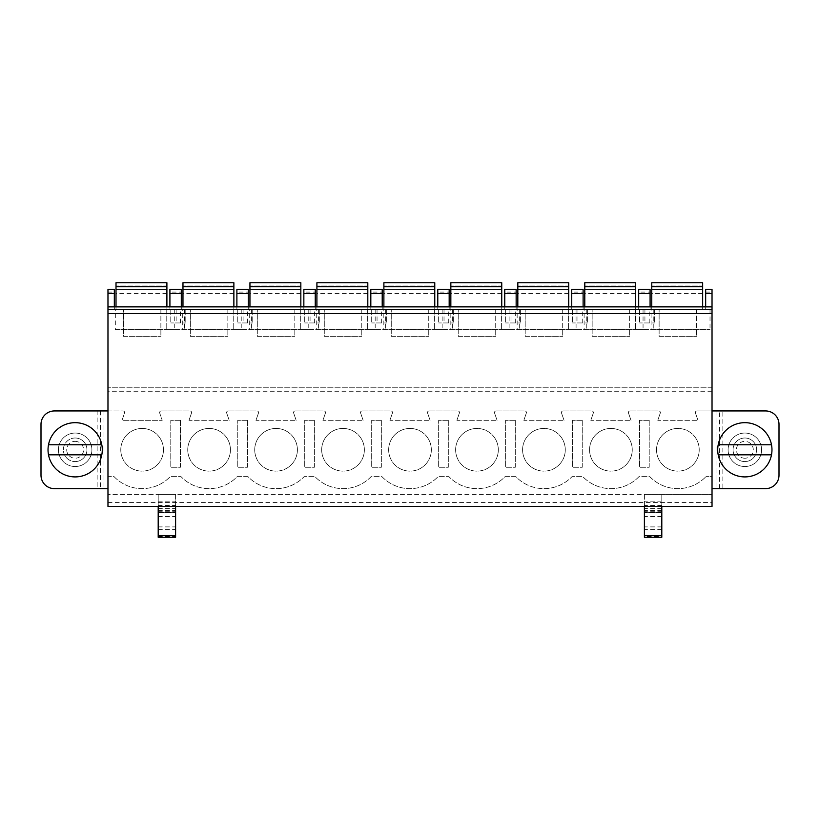 <?xml version="1.0" encoding="UTF-8"?>
<svg xmlns="http://www.w3.org/2000/svg" width="820" height="820" viewBox="0 0 820 820"><rect width="100%" height="100%" fill="white"/><g stroke="black" fill="none" stroke-linecap="round" stroke-linejoin="round"><path stroke-width="0.61" stroke-dasharray="4.1 3.07" d="M107.973 306.926L114.328 306.926L114.328 289.47L107.973 289.47L107.973 391.263L712.026 391.263L712.026 289.47L705.671 289.47L705.671 292.094L712.026 292.094M107.973 502.424L712.026 502.424L712.026 506.442L107.973 506.442L107.973 476.645L114.062 476.645A38.837 38.837 0 0 0 170.191 476.645L181.025 476.645A38.837 38.837 0 0 0 237.154 476.645L247.999 476.645A38.837 38.837 0 0 0 304.128 476.645L314.972 476.645A38.837 38.837 0 0 0 371.091 476.645L381.935 476.645A38.837 38.837 0 0 0 438.064 476.645L448.909 476.645A38.837 38.837 0 0 0 505.028 476.645L515.872 476.645A38.837 38.837 0 0 0 572.001 476.645L582.846 476.645A38.837 38.837 0 0 0 638.975 476.645L649.809 476.645A38.837 38.837 0 0 0 705.938 476.645A38.837 38.837 0 0 1 649.809 476.645L638.975 476.645A38.837 38.837 0 0 1 582.846 476.645L572.001 476.645A38.837 38.837 0 0 1 515.872 476.645L505.028 476.645A38.837 38.837 0 0 1 448.909 476.645L438.064 476.645A38.837 38.837 0 0 1 381.935 476.645L371.091 476.645A38.837 38.837 0 0 1 314.972 476.645L304.128 476.645A38.837 38.837 0 0 1 247.999 476.645L237.154 476.645A38.837 38.837 0 0 1 181.025 476.645L170.191 476.645A38.837 38.837 0 0 1 114.062 476.645L107.973 476.645L107.973 391.263M107.973 488.628L107.973 410.943L107.973 488.628L54.397 488.628A13.397 13.397 0 0 1 41 475.241L41 424.34A13.397 13.397 0 0 1 54.397 410.943L97.149 410.943L97.149 488.628M107.973 410.943L123.01 410.943A1.609 1.609 0 0 1 124.527 413.075L122.026 420.322L162.216 420.322L159.715 413.075A1.609 1.609 0 0 1 161.232 410.943A1.609 1.609 0 0 0 159.715 413.075L162.216 420.322L122.026 420.322L124.527 413.075A1.609 1.609 0 0 0 123.01 410.943L97.149 410.943M75.153 433.052A16.738 16.738 0 0 1 91.901 449.79A16.738 16.738 0 0 1 75.153 466.529A16.738 16.738 0 0 1 58.415 449.79A16.738 16.738 0 0 1 75.153 433.052A16.738 16.738 0 0 1 91.901 449.79A16.738 16.738 0 0 1 75.153 466.529A16.738 16.738 0 0 1 58.415 449.79A16.738 16.738 0 0 1 75.153 433.052M765.603 410.943A13.397 13.397 0 0 1 779 424.34L779 475.241A13.397 13.397 0 0 1 765.603 488.628L722.851 488.628L722.851 410.943L765.603 410.943M744.847 433.052A16.738 16.738 0 0 0 728.098 449.79A16.738 16.738 0 0 0 744.847 466.529A16.738 16.738 0 0 0 761.585 449.79A16.738 16.738 0 0 0 744.847 433.052A16.738 16.738 0 0 0 728.098 449.79A16.738 16.738 0 0 0 744.847 466.529A16.738 16.738 0 0 0 761.585 449.79A16.738 16.738 0 0 0 744.847 433.052M175.603 506.442L175.603 494.388L644.397 494.388L644.397 537.254L661.801 537.254L661.801 536.434L644.397 536.434M661.801 506.442L661.801 494.388L661.801 512.592L661.801 505.509L661.801 511.27L644.397 511.27M644.397 506.442L644.397 494.388L712.026 494.388L712.026 476.645L705.938 476.645L712.026 476.645L712.026 410.943L716.044 410.943L716.044 488.628L722.851 488.628M712.026 502.424L712.026 494.388L107.973 494.388L158.198 494.388L158.198 537.254L175.603 537.254L175.603 505.509L158.198 505.509M158.198 506.442L158.198 494.388L175.603 494.388L175.603 505.509M103.955 410.943L103.955 488.628M101.803 454.813A27.121 27.121 0 0 0 101.803 444.768L48.503 444.768A27.121 27.121 0 0 0 75.153 476.912A27.121 27.121 0 0 0 101.803 454.813L48.503 454.813M712.026 410.943L696.99 410.943A1.609 1.609 0 0 0 695.473 413.075A1.609 1.609 0 0 1 696.99 410.943L712.026 410.943L712.026 488.628L712.026 391.263M712.026 488.628L716.044 488.628M722.851 410.943L716.044 410.943M712.026 387.245L107.973 387.245L712.026 387.245M161.232 410.943L189.984 410.943A1.609 1.609 0 0 1 191.501 413.075A1.609 1.609 0 0 0 189.984 410.943L161.232 410.943M189 420.322L191.501 413.075L189 420.322L229.19 420.322L189 420.322M226.689 413.075L229.19 420.322L226.689 413.075A1.609 1.609 0 0 1 228.206 410.943A1.609 1.609 0 0 0 226.689 413.075M228.206 410.943L256.947 410.943A1.609 1.609 0 0 1 258.474 413.075A1.609 1.609 0 0 0 256.947 410.943L228.206 410.943M255.963 420.322L258.474 413.075L255.963 420.322L296.153 420.322L255.963 420.322M293.652 413.075L296.153 420.322L293.652 413.075A1.609 1.609 0 0 1 295.169 410.943A1.609 1.609 0 0 0 293.652 413.075M295.169 410.943L323.92 410.943A1.609 1.609 0 0 1 325.438 413.075A1.609 1.609 0 0 0 323.92 410.943L295.169 410.943M322.936 420.322L325.438 413.075L322.936 420.322L363.127 420.322L322.936 420.322M360.626 413.075L363.127 420.322L360.626 413.075A1.609 1.609 0 0 1 362.143 410.943A1.609 1.609 0 0 0 360.626 413.075M362.143 410.943L390.884 410.943A1.609 1.609 0 0 1 392.411 413.075A1.609 1.609 0 0 0 390.884 410.943L362.143 410.943M389.9 420.322L392.411 413.075L389.9 420.322L430.1 420.322L389.9 420.322M427.589 413.075L430.1 420.322L427.589 413.075A1.609 1.609 0 0 1 429.116 410.943A1.609 1.609 0 0 0 427.589 413.075M429.116 410.943L457.857 410.943A1.609 1.609 0 0 1 459.374 413.075A1.609 1.609 0 0 0 457.857 410.943L429.116 410.943M456.873 420.322L459.374 413.075L456.873 420.322L497.063 420.322L456.873 420.322M494.562 413.075L497.063 420.322L494.562 413.075A1.609 1.609 0 0 1 496.079 410.943A1.609 1.609 0 0 0 494.562 413.075M496.079 410.943L524.831 410.943A1.609 1.609 0 0 1 526.348 413.075A1.609 1.609 0 0 0 524.831 410.943L496.079 410.943M523.847 420.322L526.348 413.075L523.847 420.322L564.037 420.322L523.847 420.322M561.526 413.075L564.037 420.322L561.526 413.075A1.609 1.609 0 0 1 563.053 410.943A1.609 1.609 0 0 0 561.526 413.075M563.053 410.943L591.794 410.943A1.609 1.609 0 0 1 593.311 413.075A1.609 1.609 0 0 0 591.794 410.943L563.053 410.943M590.81 420.322L593.311 413.075L590.81 420.322L631 420.322L590.81 420.322M628.499 413.075L631 420.322L628.499 413.075A1.609 1.609 0 0 1 630.016 410.943A1.609 1.609 0 0 0 628.499 413.075M630.016 410.943L658.768 410.943A1.609 1.609 0 0 1 660.284 413.075A1.609 1.609 0 0 0 658.768 410.943L630.016 410.943M657.784 420.322L660.284 413.075L657.784 420.322L697.974 420.322L657.784 420.322M695.473 413.075L697.974 420.322L695.473 413.075M180.431 420.322L180.431 467.267L170.785 467.267L170.785 420.322L180.431 420.322L180.431 467.267L170.785 467.267L170.785 420.322L180.431 420.322M247.394 420.322L247.394 467.267L237.759 467.267L237.759 420.322L247.394 420.322L247.394 467.267L237.759 467.267L237.759 420.322L247.394 420.322M314.367 420.322L314.367 467.267L304.722 467.267L304.722 420.322L314.367 420.322L314.367 467.267L304.722 467.267L304.722 420.322L314.367 420.322M381.341 420.322L381.341 467.267L371.696 467.267L371.696 420.322L381.341 420.322L381.341 467.267L371.696 467.267L371.696 420.322L381.341 420.322M448.304 420.322L448.304 467.267L438.659 467.267L438.659 420.322L448.304 420.322L448.304 467.267L438.659 467.267L438.659 420.322L448.304 420.322M515.278 420.322L515.278 467.267L505.632 467.267L505.632 420.322L515.278 420.322L515.278 467.267L505.632 467.267L505.632 420.322L515.278 420.322M582.241 420.322L582.241 467.267L572.606 467.267L572.606 420.322L582.241 420.322L582.241 467.267L572.606 467.267L572.606 420.322L582.241 420.322M649.214 420.322L649.214 467.267L639.569 467.267L639.569 420.322L649.214 420.322L649.214 467.267L639.569 467.267L639.569 420.322L649.214 420.322M120.786 449.79A21.34 21.34 0 0 1 142.126 428.45A21.34 21.34 0 0 1 163.467 449.79A21.34 21.34 0 0 1 142.126 471.131A21.34 21.34 0 0 1 120.786 449.79A21.34 21.34 0 0 1 142.126 428.45A21.34 21.34 0 0 1 163.467 449.79A21.34 21.34 0 0 1 142.126 471.131A21.34 21.34 0 0 1 120.786 449.79M187.749 449.79A21.34 21.34 0 0 1 209.09 428.45A21.34 21.34 0 0 1 230.43 449.79A21.34 21.34 0 0 1 209.09 471.131A21.34 21.34 0 0 1 187.749 449.79A21.34 21.34 0 0 1 209.09 428.45A21.34 21.34 0 0 1 230.43 449.79A21.34 21.34 0 0 1 209.09 471.131A21.34 21.34 0 0 1 187.749 449.79M254.723 449.79A21.34 21.34 0 0 1 276.063 428.45A21.34 21.34 0 0 1 297.404 449.79A21.34 21.34 0 0 1 276.063 471.131A21.34 21.34 0 0 1 254.723 449.79A21.34 21.34 0 0 1 276.063 428.45A21.34 21.34 0 0 1 297.404 449.79A21.34 21.34 0 0 1 276.063 471.131A21.34 21.34 0 0 1 254.723 449.79M321.686 449.79A21.34 21.34 0 0 1 343.026 428.45A21.34 21.34 0 0 1 364.367 449.79A21.34 21.34 0 0 1 343.026 471.131A21.34 21.34 0 0 1 321.686 449.79A21.34 21.34 0 0 1 343.026 428.45A21.34 21.34 0 0 1 364.367 449.79A21.34 21.34 0 0 1 343.026 471.131A21.34 21.34 0 0 1 321.686 449.79M388.659 449.79A21.34 21.34 0 0 1 410 428.45A21.34 21.34 0 0 1 431.34 449.79A21.34 21.34 0 0 1 410 471.131A21.34 21.34 0 0 1 388.659 449.79A21.34 21.34 0 0 1 410 428.45A21.34 21.34 0 0 1 431.34 449.79A21.34 21.34 0 0 1 410 471.131A21.34 21.34 0 0 1 388.659 449.79M455.633 449.79A21.34 21.34 0 0 1 476.973 428.45A21.34 21.34 0 0 1 498.314 449.79A21.34 21.34 0 0 1 476.973 471.131A21.34 21.34 0 0 1 455.633 449.79A21.34 21.34 0 0 1 476.973 428.45A21.34 21.34 0 0 1 498.314 449.79A21.34 21.34 0 0 1 476.973 471.131A21.34 21.34 0 0 1 455.633 449.79M522.596 449.79A21.34 21.34 0 0 1 543.937 428.45A21.34 21.34 0 0 1 565.277 449.79A21.34 21.34 0 0 1 543.937 471.131A21.34 21.34 0 0 1 522.596 449.79A21.34 21.34 0 0 1 543.937 428.45A21.34 21.34 0 0 1 565.277 449.79A21.34 21.34 0 0 1 543.937 471.131A21.34 21.34 0 0 1 522.596 449.79M589.57 449.79A21.34 21.34 0 0 1 610.91 428.45A21.34 21.34 0 0 1 632.251 449.79A21.34 21.34 0 0 1 610.91 471.131A21.34 21.34 0 0 1 589.57 449.79A21.34 21.34 0 0 1 610.91 428.45A21.34 21.34 0 0 1 632.251 449.79A21.34 21.34 0 0 1 610.91 471.131A21.34 21.34 0 0 1 589.57 449.79M656.533 449.79A21.34 21.34 0 0 1 677.873 428.45A21.34 21.34 0 0 1 699.214 449.79A21.34 21.34 0 0 1 677.873 471.131A21.34 21.34 0 0 1 656.533 449.79A21.34 21.34 0 0 1 677.873 428.45A21.34 21.34 0 0 1 699.214 449.79A21.34 21.34 0 0 1 677.873 471.131A21.34 21.34 0 0 1 656.533 449.79M114.328 306.926L114.328 309.56L107.973 309.56L712.026 309.56L107.973 309.56L114.328 309.56L114.328 306.875L107.973 306.875M571.735 292.094L571.735 309.56L583.112 309.56L583.112 306.875L571.735 306.875L571.735 309.56L583.112 309.56L583.112 289.47L571.735 289.47L571.735 292.094L583.112 292.094M504.761 292.094L504.761 309.56L516.149 309.56L516.149 306.875L504.761 306.875L504.761 309.56L516.149 309.56L516.149 289.47L504.761 289.47L504.761 292.094L516.149 292.094M437.788 292.094L437.788 309.56L449.175 309.56L449.175 306.875L437.788 306.875L437.788 309.56L449.175 309.56L449.175 289.47L437.788 289.47L437.788 292.094L449.175 292.094M370.824 292.094L370.824 309.56L382.212 309.56L382.212 306.875L370.824 306.875L370.824 309.56L382.212 309.56L382.212 289.47L370.824 289.47L370.824 292.094L382.212 292.094M303.851 292.094L303.851 309.56L315.239 309.56L315.239 306.875L303.851 306.875L303.851 309.56L315.239 309.56L315.239 289.47L303.851 289.47L303.851 292.094L315.239 292.094M236.888 292.094L236.888 309.56L248.265 309.56L248.265 306.875L236.888 306.875L236.888 309.56L248.265 309.56L248.265 289.47L236.888 289.47L236.888 292.094L248.265 292.094M169.914 292.094L169.914 309.56L181.302 309.56L181.302 306.875L169.914 306.875L169.914 309.56L181.302 309.56L181.302 289.47L169.914 289.47L169.914 292.094L181.302 292.094M638.698 292.094L638.698 309.56L650.086 309.56L650.086 306.875L638.698 306.875L638.698 309.56L650.086 309.56L650.086 289.47L638.698 289.47L638.698 292.094L650.086 292.094M166.901 306.875L166.901 309.56L116.01 309.56L116.01 282.746L116.01 293.498L116.01 282.746L166.901 282.746L166.901 309.56L116.01 309.56L116.01 306.875M233.874 306.875L233.874 309.56L182.973 309.56L182.973 282.746L182.973 293.498L182.973 282.746L233.874 282.746L233.874 309.56L182.973 309.56L182.973 306.875M300.837 306.875L300.837 309.56L249.946 309.56L249.946 282.746L249.946 293.498L249.946 282.746L300.837 282.746L300.837 309.56L249.946 309.56L249.946 306.875M367.811 306.875L367.811 309.56L316.909 309.56L316.909 282.746L316.909 293.498L316.909 282.746L367.811 282.746L367.811 309.56L316.909 309.56L316.909 306.875M434.774 306.875L434.774 309.56L383.883 309.56L383.883 282.746L383.883 293.498L383.883 282.746L434.774 282.746L434.774 309.56L383.883 309.56L383.883 306.875M501.748 306.875L501.748 309.56L450.846 309.56L450.846 282.746L450.846 293.498L450.846 282.746L501.748 282.746L501.748 309.56L450.846 309.56L450.846 306.875M568.721 306.875L568.721 309.56L517.82 309.56L517.82 282.746L517.82 293.498L517.82 282.746L568.721 282.746L568.721 309.56L517.82 309.56L517.82 306.875M635.684 306.875L635.684 309.56L584.793 309.56L584.793 282.746L584.793 293.498L584.793 282.746L635.684 282.746L635.684 309.56L584.793 309.56L584.793 306.875M702.658 306.875L702.658 309.56L651.756 309.56L651.756 282.746L651.756 293.498L651.756 282.746L702.658 282.746L702.658 309.56L651.756 309.56L651.756 306.875M115.333 309.56L174.27 309.56L115.333 309.56L115.333 329.65L174.27 329.65L115.333 329.65M182.306 309.56L241.234 309.56L182.306 309.56L182.306 329.65L241.234 329.65L182.306 329.65M249.27 309.56L308.207 309.56L249.27 309.56L249.27 329.65L308.207 329.65L249.27 329.65M316.243 309.56L375.181 309.56L316.243 309.56L316.243 329.65L375.181 329.65L316.243 329.65M383.217 309.56L442.144 309.56L383.217 309.56L383.217 329.65L442.144 329.65L383.217 329.65M450.18 309.56L509.117 309.56L450.18 309.56L450.18 329.65L509.117 329.65L450.18 329.65M517.154 309.56L576.081 309.56L517.154 309.56L517.154 329.65L576.081 329.65L517.154 329.65M584.117 309.56L643.054 309.56L584.117 309.56L584.117 329.65L643.054 329.65L584.117 329.65M651.09 309.56L710.018 309.56L651.09 309.56L651.09 329.65L710.018 329.65L651.09 329.65M180.431 309.56L170.785 309.56L180.431 309.56L180.431 322.947L185.791 322.947L170.785 322.947L180.431 322.947M247.394 309.56L237.759 309.56L247.394 309.56L247.394 322.947L252.755 322.947L237.759 322.947L247.394 322.947M314.367 309.56L304.722 309.56L314.367 309.56L314.367 322.947L319.728 322.947L304.722 322.947L314.367 322.947M381.341 309.56L371.696 309.56L381.341 309.56L381.341 322.947L386.691 322.947L371.696 322.947L381.341 322.947M448.304 309.56L438.659 309.56L448.304 309.56L448.304 322.947L453.665 322.947L438.659 322.947L448.304 322.947M515.278 309.56L505.632 309.56L515.278 309.56L515.278 322.947L520.628 322.947L505.632 322.947L515.278 322.947M582.241 309.56L572.606 309.56L582.241 309.56L582.241 322.947L587.602 322.947L572.606 322.947L582.241 322.947M649.214 309.56L639.569 309.56L649.214 309.56L649.214 322.947L654.575 322.947L639.569 322.947L649.214 322.947M705.671 292.094L705.671 309.56L705.671 306.875L712.026 306.875M107.973 309.56L712.026 309.56M123.369 309.56L160.874 309.56L123.369 309.56L123.369 336.343L160.874 336.343L123.369 336.343L123.369 309.56M190.342 309.56L227.847 309.56L190.342 309.56L190.342 336.343L227.847 336.343L190.342 336.343L190.342 309.56M257.306 309.56L294.81 309.56L257.306 309.56L257.306 336.343L294.81 336.343L257.306 336.343L257.306 309.56M324.279 309.56L361.784 309.56L324.279 309.56L324.279 336.343L361.784 336.343L324.279 336.343L324.279 309.56M391.253 309.56L428.747 309.56L391.253 309.56L391.253 336.343L428.747 336.343L391.253 336.343L391.253 309.56M458.216 309.56L495.721 309.56L458.216 309.56L458.216 336.343L495.721 336.343L458.216 336.343L458.216 309.56M525.189 309.56L562.694 309.56L525.189 309.56L525.189 336.343L562.694 336.343L525.189 336.343L525.189 309.56M592.153 309.56L629.657 309.56L592.153 309.56L592.153 336.343L629.657 336.343L592.153 336.343L592.153 309.56M659.126 309.56L696.631 309.56L659.126 309.56L659.126 336.343L696.631 336.343L659.126 336.343L659.126 309.56M166.767 309.56L184.449 309.56L166.767 309.56L166.767 329.65L184.449 329.65L166.767 329.65L166.767 309.56M233.741 309.56L251.412 309.56L233.741 309.56L233.741 329.65L251.412 329.65L233.741 329.65L233.741 309.56M300.704 309.56L318.385 309.56L300.704 309.56L300.704 329.65L318.385 329.65L300.704 329.65L300.704 309.56M367.678 309.56L385.359 309.56L367.678 309.56L367.678 329.65L385.359 329.65L367.678 329.65L367.678 309.56M434.641 309.56L452.322 309.56L434.641 309.56L434.641 329.65L452.322 329.65L434.641 329.65L434.641 309.56M501.614 309.56L519.296 309.56L501.614 309.56L501.614 329.65L519.296 329.65L501.614 329.65L501.614 309.56M568.588 309.56L586.259 309.56L568.588 309.56L568.588 329.65L586.259 329.65L568.588 329.65L568.588 309.56M635.551 309.56L653.232 309.56L635.551 309.56L635.551 329.65L653.232 329.65L635.551 329.65L635.551 309.56M661.801 536.434L661.801 511.27M160.874 309.56L160.874 336.343L160.874 309.56M227.847 309.56L227.847 336.343L227.847 309.56M294.81 309.56L294.81 336.343L294.81 309.56M361.784 309.56L361.784 336.343L361.784 309.56M428.747 309.56L428.747 336.343L428.747 309.56M495.721 309.56L495.721 336.343L495.721 309.56M562.694 309.56L562.694 336.343L562.694 309.56M629.657 309.56L629.657 336.343L629.657 309.56M696.631 309.56L696.631 336.343L696.631 309.56M184.449 309.56L184.449 329.65L184.449 309.56M251.412 309.56L251.412 329.65L251.412 309.56M318.385 309.56L318.385 329.65L318.385 309.56M385.359 309.56L385.359 329.65L385.359 309.56M452.322 309.56L452.322 329.65L452.322 309.56M519.296 309.56L519.296 329.65L519.296 309.56M586.259 309.56L586.259 329.65L586.259 309.56M653.232 309.56L653.232 329.65L653.232 309.56M166.901 285.944L166.901 293.498L166.901 285.944L116.01 285.944L166.901 285.944M233.874 285.944L233.874 293.498L233.874 285.944L182.973 285.944L233.874 285.944M300.837 285.944L300.837 293.498L300.837 285.944L249.946 285.944L300.837 285.944M367.811 285.944L367.811 293.498L367.811 285.944L316.909 285.944L367.811 285.944M434.774 285.944L434.774 293.498L434.774 285.944L383.883 285.944L434.774 285.944M501.748 285.944L501.748 293.498L501.748 285.944L450.846 285.944L501.748 285.944M568.721 285.944L568.721 293.498L568.721 285.944L517.82 285.944L568.721 285.944M635.684 285.944L635.684 293.498L635.684 285.944L584.793 285.944L635.684 285.944M702.658 285.944L702.658 293.498L702.658 285.944L651.756 285.944L702.658 285.944M174.27 309.56L174.27 329.65M241.234 309.56L241.234 329.65M308.207 309.56L308.207 329.65M375.181 309.56L375.181 329.65M442.144 309.56L442.144 329.65M509.117 309.56L509.117 329.65M576.081 309.56L576.081 329.65M643.054 309.56L643.054 329.65M710.018 309.56L710.018 329.65M185.791 309.56L185.791 322.947L185.791 309.56M170.785 309.56L170.785 322.947L170.785 309.56M252.755 309.56L252.755 322.947L252.755 309.56M237.759 309.56L237.759 322.947L237.759 309.56M319.728 309.56L319.728 322.947L319.728 309.56M304.722 309.56L304.722 322.947L304.722 309.56M386.691 309.56L386.691 322.947L386.691 309.56M371.696 309.56L371.696 322.947L371.696 309.56M453.665 309.56L453.665 322.947L453.665 309.56M438.659 309.56L438.659 322.947L438.659 309.56M520.628 309.56L520.628 322.947L520.628 309.56M505.632 309.56L505.632 322.947L505.632 309.56M587.602 309.56L587.602 322.947L587.602 309.56M572.606 309.56L572.606 322.947L572.606 309.56M654.575 309.56L654.575 322.947L654.575 309.56M639.569 309.56L639.569 322.947L639.569 309.56M718.197 444.768A27.121 27.121 0 0 1 771.497 444.768A27.121 27.121 0 0 1 744.847 476.912A27.121 27.121 0 0 1 718.197 444.768L771.497 444.768M771.497 454.813L718.197 454.813M75.153 438.003A11.787 11.787 0 0 0 63.365 449.79A11.787 11.787 0 0 0 75.153 461.578A11.787 11.787 0 0 1 63.365 449.79A11.787 11.787 0 0 1 75.153 438.003A11.787 11.787 0 0 1 86.94 449.79A11.787 11.787 0 0 1 75.153 461.578A11.787 11.787 0 0 0 86.94 449.79A11.787 11.787 0 0 0 75.153 438.003A11.787 11.787 0 0 1 86.94 449.79A11.787 11.787 0 0 1 75.153 461.578M744.847 438.003A11.787 11.787 0 0 1 756.634 449.79A11.787 11.787 0 0 1 744.847 461.578A11.787 11.787 0 0 1 733.059 449.79A11.787 11.787 0 0 1 744.847 438.003A11.787 11.787 0 0 0 733.059 449.79A11.787 11.787 0 0 0 744.847 461.578A11.787 11.787 0 0 1 733.059 449.79A11.787 11.787 0 0 1 744.847 438.003A11.787 11.787 0 0 1 756.634 449.79A11.787 11.787 0 0 1 744.847 461.578M661.801 508.574L644.397 508.574M158.198 508.574L175.603 508.574M100.45 410.943L100.45 488.628M719.55 488.628L719.55 410.943M107.973 313.578L712.026 313.578M169.914 306.926L181.302 306.926M236.888 306.926L248.265 306.926M303.851 306.926L315.239 306.926M370.824 306.926L382.212 306.926M437.788 306.926L449.175 306.926M504.761 306.926L516.149 306.926M571.735 306.926L583.112 306.926M705.671 306.926L712.026 306.926M638.698 306.926L650.086 306.926M107.973 292.094L114.328 292.094M661.801 512.592L644.397 512.592L661.801 512.592M661.801 501.84L644.397 501.84M661.801 529.576L644.397 529.576M661.801 526.891L644.397 526.891M661.801 516.528L644.397 516.528M661.801 506.083L644.397 506.083M661.801 506.77L644.397 506.77M661.801 510.491L644.397 510.491M661.801 511.075L644.397 511.075M158.198 512.592L175.603 512.592L158.198 512.592M158.198 501.84L175.603 501.84M158.198 536.434L175.603 536.434M158.198 529.576L175.603 529.576M158.198 526.891L175.603 526.891M158.198 516.528L175.603 516.528M158.198 511.27L175.603 511.27M158.198 506.083L175.603 506.083M158.198 506.77L175.603 506.77M158.198 510.491L175.603 510.491M158.198 511.075L175.603 511.075M116.01 286.764L166.901 286.764M116.01 289.583L166.901 289.583L116.01 289.583M182.973 286.764L233.874 286.764M182.973 289.583L233.874 289.583L182.973 289.583M249.946 286.764L300.837 286.764M249.946 289.583L300.837 289.583L249.946 289.583M316.909 286.764L367.811 286.764M316.909 289.583L367.811 289.583L316.909 289.583M383.883 286.764L434.774 286.764M383.883 289.583L434.774 289.583L383.883 289.583M450.846 286.764L501.748 286.764M450.846 289.583L501.748 289.583L450.846 289.583M517.82 286.764L568.721 286.764M517.82 289.583L568.721 289.583L517.82 289.583M584.793 286.764L635.684 286.764M584.793 289.583L635.684 289.583L584.793 289.583M651.756 286.764L702.658 286.764M651.756 289.583L702.658 289.583L651.756 289.583M176.146 309.56L176.146 322.947M243.109 309.56L243.109 322.947M310.083 309.56L310.083 322.947M377.046 309.56L377.046 322.947M444.02 309.56L444.02 322.947M510.993 309.56L510.993 322.947M577.957 309.56L577.957 322.947M644.93 309.56L644.93 322.947M75.153 441.355A8.436 8.436 0 0 1 83.589 449.79A8.436 8.436 0 0 1 75.153 458.226A8.436 8.436 0 0 1 66.717 449.79A8.436 8.436 0 0 1 75.153 441.355M744.847 458.226A8.436 8.436 0 0 1 736.411 449.79A8.436 8.436 0 0 1 744.847 441.355A8.436 8.436 0 0 1 753.283 449.79A8.436 8.436 0 0 1 744.847 458.226M661.801 505.509L644.397 505.509M166.901 293.498L116.01 293.498M233.874 293.498L182.973 293.498M300.837 293.498L249.946 293.498M367.811 293.498L316.909 293.498M434.774 293.498L383.883 293.498M501.748 293.498L450.846 293.498M568.721 293.498L517.82 293.498M635.684 293.498L584.793 293.498M702.658 293.498L651.756 293.498"/><path stroke-width="1.23" d="M107.973 293.488L114.328 293.488L114.328 289.47L107.973 289.47L107.973 506.442L712.026 506.442L712.026 289.47L705.671 289.47L705.671 306.875M107.973 410.943L54.397 410.943A13.397 13.397 0 0 0 41 424.34L41 475.241A13.397 13.397 0 0 0 54.397 488.628L107.973 488.628M102.274 449.79A27.121 27.121 0 0 0 75.153 422.669A27.121 27.121 0 0 0 48.031 449.79A27.121 27.121 0 0 0 75.153 476.912A27.121 27.121 0 0 0 102.274 449.79M101.803 444.768A27.121 27.121 0 0 0 48.503 444.768L101.803 444.768M48.503 454.813L101.803 454.813M712.026 488.628L765.603 488.628A13.397 13.397 0 0 0 779 475.241L779 424.34A13.397 13.397 0 0 0 765.603 410.943L712.026 410.943M717.726 449.79A27.121 27.121 0 0 1 744.847 422.669A27.121 27.121 0 0 1 771.968 449.79A27.121 27.121 0 0 1 744.847 476.912A27.121 27.121 0 0 1 717.726 449.79M114.328 293.488L114.328 306.875M169.914 306.875L169.914 289.47L181.302 289.47L181.302 306.875M236.888 306.875L236.888 289.47L248.265 289.47L248.265 306.875M303.851 306.875L303.851 289.47L315.239 289.47L315.239 306.875M370.824 306.875L370.824 289.47L382.212 289.47L382.212 306.875M437.788 306.875L437.788 289.47L449.175 289.47L449.175 306.875M504.761 306.875L504.761 289.47L516.149 289.47L516.149 306.875M571.735 306.875L571.735 289.47L583.112 289.47L583.112 306.875M638.698 306.875L638.698 289.47L650.086 289.47L650.086 306.875M107.973 309.56L712.026 309.56M661.801 535.685L644.397 535.685L644.397 537.254L661.801 537.254L661.801 506.442M644.397 535.685L644.397 506.442M158.198 506.442L158.198 537.254L175.603 537.254L175.603 506.442M116.01 306.875L116.01 282.746L166.901 282.746L166.901 306.875M182.973 306.875L182.973 282.746L233.874 282.746L233.874 306.875M249.946 306.875L249.946 282.746L300.837 282.746L300.837 306.875M316.909 306.875L316.909 282.746L367.811 282.746L367.811 306.875M383.883 306.875L383.883 282.746L434.774 282.746L434.774 306.875M450.846 306.875L450.846 282.746L501.748 282.746L501.748 306.875M517.82 306.875L517.82 282.746L568.721 282.746L568.721 306.875M584.793 306.875L584.793 282.746L635.684 282.746L635.684 306.875M651.756 306.875L651.756 282.746L702.658 282.746L702.658 306.875M771.497 454.813L718.197 454.813M718.197 444.768L771.497 444.768M169.914 293.488L181.302 293.488M236.888 293.488L248.265 293.488M303.851 293.488L315.239 293.488M370.824 293.488L382.212 293.488M437.788 293.488L449.175 293.488M504.761 293.488L516.149 293.488M571.735 293.488L583.112 293.488M705.671 293.488L712.026 293.488M638.698 293.488L650.086 293.488M107.973 313.578L712.026 313.578M158.198 535.685L175.603 535.685M116.01 286.764L166.901 286.764M182.973 286.764L233.874 286.764M249.946 286.764L300.837 286.764M316.909 286.764L367.811 286.764M383.883 286.764L434.774 286.764M450.846 286.764L501.748 286.764M517.82 286.764L568.721 286.764M584.793 286.764L635.684 286.764M651.756 286.764L702.658 286.764M107.973 306.875L712.026 306.875"/></g></svg>
